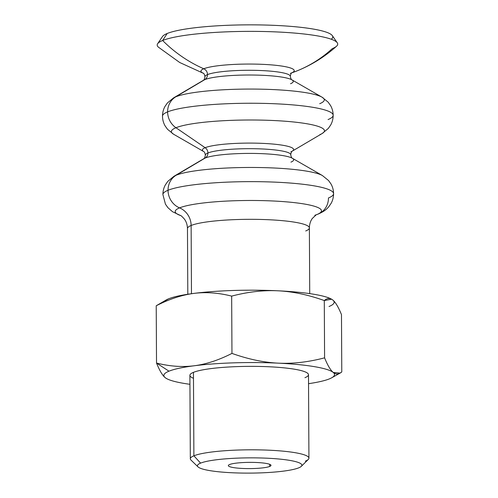 <?xml version="1.0" encoding="UTF-8"?>
<svg xmlns="http://www.w3.org/2000/svg" width="498" height="498" viewBox="0 0 498 498"><rect width="100%" height="100%" fill="white"/><g stroke="black" fill="none" stroke-linecap="round" stroke-linejoin="round"><path stroke-width="0.75" d="M168.025 190.273A85.345 12.469 179.7 0 0 162.902 194.562A85.345 12.469 -0.3 0 1 168.025 190.273A18.289 17 67.8 0 0 179.573 207.878A18.289 17 -112.2 0 1 168.025 190.273A85.345 12.469 -0.3 0 1 263 181.758A85.345 12.469 -0.3 0 1 333.585 193.666A85.345 12.469 179.7 0 0 263 181.758A85.345 12.469 179.7 0 0 168.025 190.273A18.289 17 -112.2 0 1 176.217 175.203A76.543 11.18 -0.3 0 1 252.056 167.465A76.543 11.18 -0.3 0 1 322.393 175.539A76.543 11.18 -0.3 0 1 322.393 175.545A76.543 11.18 179.7 0 0 252.056 167.465A76.543 11.18 179.7 0 0 176.217 175.203A18.289 17 67.8 0 0 168.025 190.273M318.172 214.072C324.354 211.357 326.532 209.309 328.699 206.851L331.139 203.309C332.757 200.352 333.567 197.14 333.585 193.666A85.345 12.469 -0.3 0 1 328.456 197.961A18.289 17 -112.2 0 1 318.172 214.072A18.289 17 -112.2 0 1 317.089 214.464A73.15 10.688 -0.3 0 1 316.056 214.862A73.15 10.688 179.7 0 0 317.089 214.464A18.289 17 67.8 0 0 318.172 214.072L316.025 214.881M316.249 214.756L312.277 218.51C310.428 221.087 309.463 224.218 309.376 227.91A60.961 8.908 179.7 0 0 258.96 219.406A60.961 8.908 179.7 0 0 191.126 225.482L191.481 293.72L191.126 225.482A18.289 17 67.8 0 0 179.573 207.878A73.15 10.688 179.7 0 0 180.65 215.572A73.15 10.688 -0.3 0 1 179.573 207.878A73.15 10.688 -0.3 0 1 273.296 200.999A73.15 10.688 -0.3 0 1 317.089 214.464A73.15 10.688 179.7 0 0 273.296 200.999A73.15 10.688 179.7 0 0 179.573 207.878A18.289 17 -112.2 0 1 191.126 225.482A60.961 8.908 179.7 0 0 187.466 228.545A60.961 8.908 -0.3 0 1 191.126 225.482A60.961 8.908 -0.3 0 1 258.96 219.406A60.961 8.908 -0.3 0 1 309.376 227.91A60.961 8.908 -0.3 0 1 305.716 230.972M328.045 119.564A85.339 12.469 -0.3 0 0 333.168 115.275A85.339 12.469 179.7 0 0 262.589 103.366A85.339 12.469 179.7 0 0 167.614 111.876A85.339 12.469 -0.3 0 1 262.589 103.366A85.339 12.469 -0.3 0 1 333.168 115.275C333.156 118.773 332.328 122.01 330.691 124.986L328.275 128.465L322.169 133.52A76.543 11.18 179.7 0 0 270.29 120.379A76.543 11.18 179.7 0 0 175.968 127.737A76.543 11.18 179.7 0 0 173.69 134.298A76.543 11.18 -0.3 0 1 175.968 127.737L205.145 147.707A45.604 6.661 -0.3 0 1 261.294 143.318A45.604 6.661 -0.3 0 1 292.276 151.137A45.604 6.661 179.7 0 0 261.294 143.318A45.604 6.661 179.7 0 0 205.145 147.707A45.604 6.661 179.7 0 0 203.763 151.604L203.788 151.616A45.604 6.661 -0.3 0 1 205.145 147.707A6.094 5.665 -112.2 0 1 207.927 152.992A42.672 6.231 179.7 0 0 205.369 155.139A42.672 6.231 -0.3 0 1 207.927 152.992A6.094 5.665 -112.2 0 1 205.201 158.015A6.094 5.665 67.8 0 0 207.927 152.992A42.672 6.231 -0.3 0 1 255.412 148.74A42.672 6.231 -0.3 0 1 290.708 154.691A42.672 6.231 179.7 0 0 255.412 148.74A42.672 6.231 179.7 0 0 207.927 152.992A6.094 5.665 67.8 0 0 205.145 147.707L175.968 127.737A18.289 17 -112.2 0 1 167.614 111.876A85.339 12.469 179.7 0 0 162.491 116.165A85.339 12.469 -0.3 0 1 167.614 111.876A18.289 17 67.8 0 0 175.968 127.737A76.543 11.18 -0.3 0 1 270.29 120.379A76.543 11.18 -0.3 0 1 322.169 133.52A76.543 11.18 -0.3 0 1 319.859 134.634M322.169 133.52L292.251 151.149C291.666 151.274 291.143 152.456 290.708 154.691C291.162 156.92 291.697 158.103 292.314 158.233L292.289 158.221A45.604 6.661 179.7 0 0 250.382 153.409A45.604 6.661 179.7 0 0 205.201 158.015A45.604 6.661 179.7 0 0 203.825 158.681A45.604 6.661 -0.3 0 1 205.201 158.015A45.604 6.661 -0.3 0 1 250.382 153.409A45.604 6.661 -0.3 0 1 292.289 158.221A45.604 6.661 -0.3 0 1 290.925 162.124M207.517 74.6A42.672 6.231 179.7 0 0 204.958 76.748A42.672 6.231 -0.3 0 1 207.517 74.6A6.094 5.665 -112.2 0 1 204.79 79.624A6.094 5.665 67.8 0 0 207.517 74.6A42.672 6.231 -0.3 0 1 255.001 70.343A42.672 6.231 -0.3 0 1 290.297 76.3A42.672 6.231 179.7 0 0 255.001 70.343A42.672 6.231 179.7 0 0 207.517 74.6A6.094 5.665 67.8 0 0 203.757 68.768A46.644 6.816 -0.3 0 1 263.112 64.367A46.644 6.816 -0.3 0 1 291.722 72.851A46.644 6.816 179.7 0 0 263.112 64.367A46.644 6.816 179.7 0 0 203.757 68.768A6.094 5.665 -112.2 0 1 207.517 74.6M291.865 72.739C291.249 72.889 290.726 74.071 290.297 76.3C290.757 78.528 291.293 79.711 291.903 79.842A45.604 6.661 179.7 0 0 249.971 75.011A45.604 6.661 179.7 0 0 204.79 79.624A45.604 6.661 179.7 0 0 203.414 80.29A45.604 6.661 -0.3 0 1 204.79 79.624A45.604 6.661 -0.3 0 1 249.971 75.011A45.604 6.661 -0.3 0 1 291.878 79.823A45.604 6.661 -0.3 0 1 290.521 83.732M269.704 464.31L269.717 466.445A21.333 3.119 179.7 0 0 270.999 465.369A21.333 3.119 179.7 0 0 253.351 462.393A21.333 3.119 179.7 0 0 229.609 464.522A21.333 3.119 179.7 0 0 228.327 465.593A21.333 3.119 179.7 0 0 245.975 468.574A21.333 3.119 179.7 0 0 269.717 466.445L269.704 464.31M168.592 298.819A85.345 12.469 179.7 0 0 166.288 299.908L156.223 305.766L168.592 298.819A85.345 12.469 -0.3 0 1 193.903 293.397A85.345 12.469 179.7 0 0 168.592 298.819L156.223 305.766C169.345 299.074 181.901 294.953 193.903 293.397A85.345 12.469 -0.3 0 1 277.94 290.795C292.675 291.517 308.125 294.772 324.291 300.555L331.587 299.205L332.845 300.057C335.577 302.317 338.453 307.179 341.479 314.643C338.453 307.179 335.577 302.317 332.845 300.057A85.345 12.469 -0.3 0 1 329.029 306.507A85.345 12.469 179.7 0 0 332.845 300.057C330.112 297.835 327.261 297.997 324.291 300.555L324.59 357.838C327.609 365.302 330.491 370.163 333.224 372.423C335.957 374.645 338.808 374.484 341.777 371.925L340.078 373.102L333.224 372.423A85.345 12.469 179.7 0 0 278.314 363.16A85.345 12.469 179.7 0 0 194.282 365.762A85.345 12.469 179.7 0 0 168.971 371.184L156.521 363.048C159.547 370.512 162.423 375.374 165.155 377.633A85.345 12.469 -0.3 0 1 168.971 371.184A85.345 12.469 -0.3 0 1 194.282 365.762C182.28 367.281 169.694 366.379 156.521 363.048L168.971 371.184A85.345 12.469 179.7 0 0 165.155 377.633L166.706 378.648A85.345 12.469 -0.3 0 1 165.155 377.633C162.423 375.374 159.547 370.512 156.521 363.048C169.694 366.379 182.28 367.281 194.282 365.762A85.345 12.469 -0.3 0 1 278.314 363.16C263.579 362.438 248.129 359.183 231.962 353.399C218.846 360.091 206.284 364.212 194.282 365.762C206.284 364.212 218.846 360.091 231.962 353.399C248.129 359.183 263.579 362.438 278.314 363.16A85.345 12.469 -0.3 0 1 333.224 372.423A85.345 12.469 -0.3 0 1 331.712 377.783A85.345 12.469 -0.3 0 1 329.408 378.872A85.345 12.469 -0.3 0 1 308.536 383.684A85.345 12.469 179.7 0 0 329.408 378.872A85.345 12.469 179.7 0 0 333.224 372.423C330.491 370.163 327.609 365.302 324.59 357.838C308.474 362.077 293.048 363.851 278.314 363.16C293.048 363.851 308.474 362.077 324.59 357.838L324.291 300.555C308.125 294.772 292.675 291.517 277.94 290.795A85.345 12.469 -0.3 0 1 331.469 299.136M301.315 466.34L308.281 459.449A59.299 8.665 179.7 0 0 264.177 450.005A59.299 8.665 179.7 0 0 193.89 455.807A59.299 8.665 -0.3 0 1 259.881 449.893A59.299 8.665 -0.3 0 1 308.928 458.166L308.492 374.714A59.299 8.665 179.7 0 0 259.439 366.441A59.299 8.665 179.7 0 0 193.448 372.355L193.89 455.807L193.448 372.355A59.299 8.665 179.7 0 0 189.887 375.336L190.329 458.789A59.299 8.665 -0.3 0 1 193.89 455.807L200.582 463.134A52.215 7.626 -0.3 0 1 262.471 458.023A52.215 7.626 -0.3 0 1 301.315 466.34A52.215 7.626 -0.3 0 1 298.744 467.834A52.215 7.626 -0.3 0 1 244.468 473.1A52.215 7.626 -0.3 0 1 198.023 466.881A52.215 7.626 -0.3 0 1 200.582 463.134L193.89 455.807A59.299 8.665 179.7 0 0 190.983 460.065L198.023 466.881M316.186 214.794A18.289 17 -112.2 0 1 317.089 214.464A18.289 17 67.8 0 0 316.186 214.794M205.201 158.015L176.217 175.203A76.543 11.18 179.7 0 0 173.902 176.317A76.543 11.18 -0.3 0 1 173.902 176.317A76.543 11.18 -0.3 0 1 176.217 175.203L205.201 158.015M291.878 79.823L321.976 97.147A76.543 11.18 179.7 0 0 251.646 89.067A76.543 11.18 179.7 0 0 175.806 96.805L204.79 79.624L175.806 96.805A76.543 11.18 -0.3 0 1 251.646 89.067A76.543 11.18 -0.3 0 1 321.976 97.147A76.543 11.18 -0.3 0 1 319.697 103.702M291.685 72.889A133.925 124.5 67.8 0 0 297.48 70.704A133.925 124.5 -112.2 0 1 291.685 72.889M336.53 46.233A90.25 13.185 179.7 0 0 270.233 31.685A90.25 13.185 179.7 0 0 162.628 40.494A133.925 124.5 67.8 0 0 203.757 68.768A46.644 6.816 179.7 0 0 203.489 73.312A46.644 6.816 -0.3 0 1 203.757 68.768A133.925 124.5 -112.2 0 1 162.628 40.494A90.25 13.185 -0.3 0 1 258.63 31.424A90.25 13.185 -0.3 0 1 337.258 42.784A90.25 13.185 -0.3 0 1 332.291 48.63A133.925 124.5 -112.2 0 1 297.48 70.704C311.897 64.808 324.914 56.654 336.53 46.233M337.258 42.784L332.334 35.644A85.345 12.469 179.7 0 0 257.989 24.9A85.345 12.469 179.7 0 0 167.204 33.484L162.628 40.494L167.204 33.484A85.345 12.469 -0.3 0 1 270.059 25.186A85.345 12.469 -0.3 0 1 331.251 39.236M175.806 96.805A18.289 17 67.8 0 0 167.614 111.876A18.289 17 -112.2 0 1 175.806 96.805A76.543 11.18 179.7 0 0 173.497 97.925A76.543 11.18 -0.3 0 1 175.806 96.805M291.442 72.969A6.094 5.665 67.8 0 0 291.162 73.075L290.415 73.355M167.204 33.484A85.345 12.469 179.7 0 0 162.491 36.535L157.642 43.724A90.25 13.185 -0.3 0 1 162.628 40.494A90.25 13.185 179.7 0 0 158.408 47.161L179.722 62.511L203.576 73.387M292.251 151.149L292.251 151.149A45.604 6.661 -0.3 0 1 290.876 151.815M308.928 458.166A59.299 8.665 -0.3 0 1 305.367 461.148M166.531 378.555L165.155 377.633A85.345 12.469 179.7 0 0 189.937 384.3A85.345 12.469 -0.3 0 1 166.706 378.648M331.587 299.205L331.295 299.043A85.345 12.469 179.7 0 0 277.94 290.795C263.205 290.104 247.78 291.878 231.663 296.117L231.962 353.399L231.663 296.117C247.78 291.878 263.205 290.104 277.94 290.795A85.345 12.469 179.7 0 0 193.903 293.397C205.904 291.884 218.491 292.787 231.663 296.117C218.491 292.787 205.904 291.884 193.903 293.397C181.901 294.953 169.345 299.074 156.223 305.766L156.521 363.048L156.223 305.766M341.777 371.925L341.479 314.643L341.777 371.925M193.479 378.281A59.299 8.665 -0.3 0 1 193.448 372.355A59.299 8.665 -0.3 0 1 269.43 366.783A59.299 8.665 -0.3 0 1 304.932 377.696M200.582 463.134A52.215 7.626 179.7 0 0 231.844 472.745A52.215 7.626 179.7 0 0 298.744 467.834A52.215 7.626 179.7 0 0 267.482 458.222A52.215 7.626 179.7 0 0 200.582 463.134M229.609 464.522A21.333 3.119 -0.3 0 1 256.943 462.518A21.333 3.119 -0.3 0 1 269.717 466.445A21.333 3.119 -0.3 0 1 242.383 468.45A21.333 3.119 -0.3 0 1 229.609 464.522M203.352 73.206C203.968 73.343 204.504 74.526 204.958 76.748C204.522 78.983 203.999 80.166 203.389 80.303L173.497 97.925L167.384 102.98L164.975 106.46C163.338 109.429 162.51 112.666 162.491 116.165C162.547 119.669 163.406 122.894 165.075 125.851L167.527 129.306L173.69 134.298L203.788 151.616C204.373 151.728 204.908 152.911 205.369 155.139C204.933 157.374 204.41 158.557 203.8 158.7L173.902 176.317L167.795 181.372L165.386 184.851C163.742 187.827 162.914 191.064 162.902 194.562L165.448 204.174L167.926 207.691L172.532 211.718L180.681 215.59M187.808 294.256L187.466 228.545C187.335 224.828 186.327 221.685 184.422 219.12C182.206 216.63 180.88 215.41 180.457 215.466M292.289 158.221L322.393 175.539L328.549 180.531L331.002 183.986C332.67 186.943 333.529 190.168 333.585 193.666M333.168 115.275C333.118 111.776 332.259 108.545 330.585 105.595L328.138 102.134L321.976 97.147M297.48 70.704L291.641 72.926M314.817 215.285L316.006 214.862M309.376 227.91L309.725 293.621M340.078 373.102L331.712 377.783"/></g></svg>
